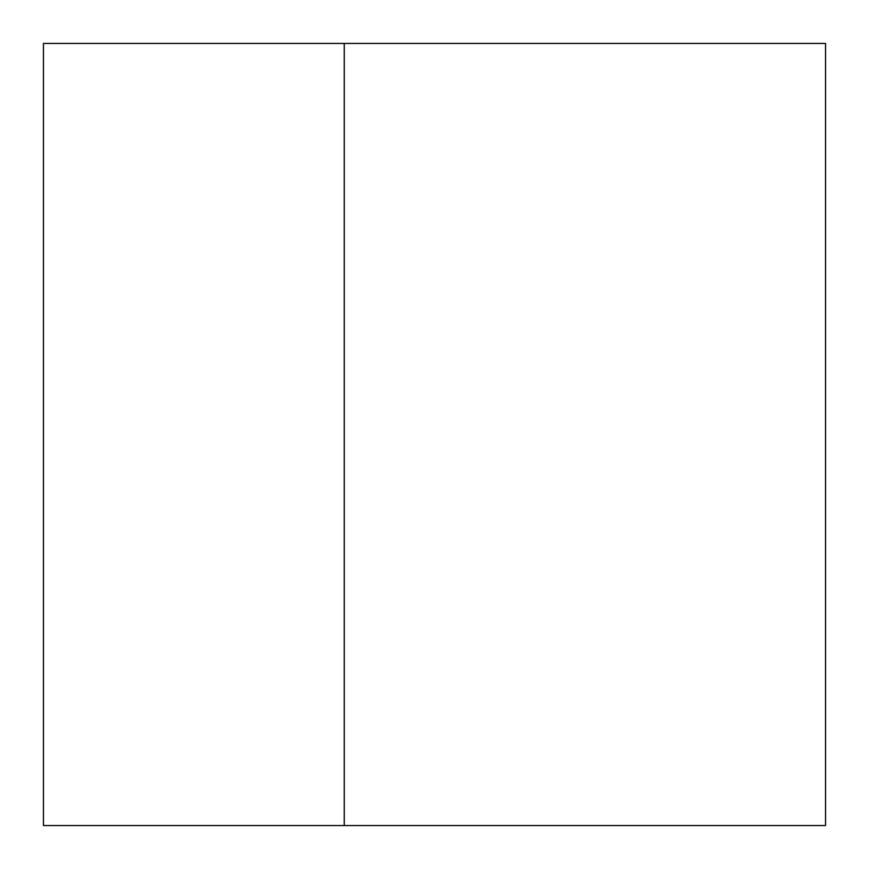 <?xml version="1.0" encoding="UTF-8"?>
<svg xmlns="http://www.w3.org/2000/svg" width="869" height="869" viewBox="0 0 869 869"><rect width="100%" height="100%" fill="white"/><g stroke="black" fill="none" stroke-linecap="round" stroke-linejoin="round"><path stroke-width="1.3" d="M43.45 825.55L43.45 43.45L344.254 43.45L344.254 825.55L344.254 43.45L825.55 43.45L43.45 43.45L43.45 825.55L825.55 825.55L825.55 43.45L825.55 825.55L43.45 825.55"/></g></svg>
